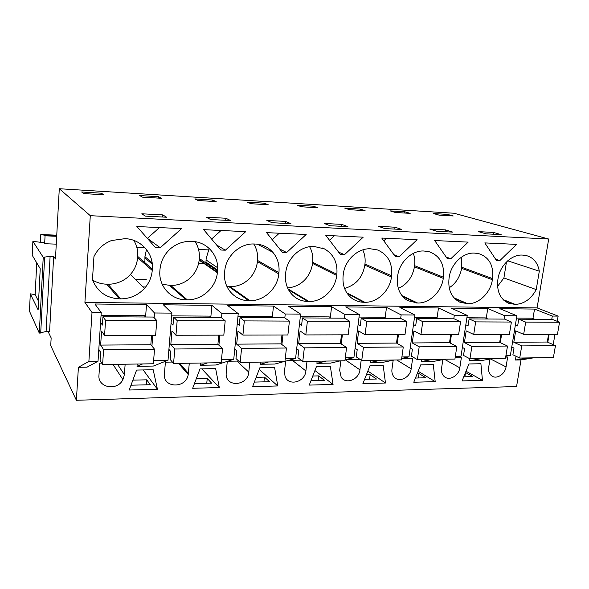 <?xml version="1.0" encoding="UTF-8"?>
<svg xmlns="http://www.w3.org/2000/svg" width="589" height="589" viewBox="0 0 589 589"><rect width="100%" height="100%" fill="white"/><g stroke="black" fill="none" stroke-linecap="round" stroke-linejoin="round"><path stroke-width="0.88" d="M145.571 317.007L146.521 304.601L154.532 312.987L154.156 317.707M152.772 335.31L151.925 346.067M142.678 363.928L137.023 366.329L137.193 364.017M154.532 312.987L171.907 313.12L168.012 360.254L153.633 360.461M46.104 331.467L39.301 333.116L43.225 257.283L50.102 256.34L46.104 331.467L49.594 331.467L53.658 256.451L55.454 258.998L59.29 188.723L90.294 215.684L84.912 302.393L537.08 307.907L558.144 316.102L557.238 321.329M84.912 302.393L92.009 312.501L101.242 312.575L98.024 361.241L88.887 361.374L78.403 367.3L87.047 367.161L98.024 361.241M146.521 304.601L94.91 304.005L101.242 312.575M210.825 317.11L211.907 305.36L163.374 304.8L171.907 313.12M211.907 305.36L221.913 313.51L238.236 313.635L233.745 359.327L221.501 359.504M272.295 317.294L273.487 306.066L227.766 305.536L238.236 313.635M273.487 306.066L285.245 313.996L300.611 314.114L295.597 358.458L285.267 358.605M330.304 317.523L331.6 306.736L288.448 306.236L300.611 314.114M331.6 306.736L344.889 314.46L359.371 314.57L353.901 357.641L345.294 357.759M385.125 317.773L386.509 307.37L345.721 306.898L359.371 314.57M386.509 307.37L401.153 314.894L414.833 314.997L408.965 356.86L401.897 356.963M437.031 318.031L438.488 307.966L399.872 307.524L414.833 314.997M438.488 307.966L454.318 315.299L467.254 315.402L461.04 356.131L455.363 356.212M486.234 318.288L487.758 308.54L451.152 308.113L467.254 315.402M487.758 308.54L504.626 315.689L516.884 315.785L510.376 355.432L505.944 355.498M532.942 318.539L534.532 309.078L499.774 308.673L516.884 315.785M534.532 309.078L552.313 316.057L558.144 316.102M99.821 351.007L98.702 351.015M137.023 366.329L153.354 366.056L168.012 360.254M78.403 367.3L76.379 400.277L516.568 386.517L521.007 359.931L515.39 360.026L516.008 356.257M469.838 358.767L469.529 360.792L481.301 360.593L493.31 358.465M421.577 359.584L421.29 361.594L433.681 361.388L444.975 359.216M370.753 360.372L370.488 362.441L383.542 362.22L394.026 360.012M317.154 361.212L316.904 363.332L330.679 363.104L340.251 360.851M260.544 362.095L260.316 364.274L274.872 364.031L283.397 361.734M200.65 363.03L200.451 365.268L215.854 365.011L233.745 359.327M505.686 357.081L507.652 357.052L506.047 366.888C505.09 374.148 496.718 379.559 491.859 375.996C489.253 374.081 488.2 371.166 488.693 367.241L490.004 359.047M219.307 387.555L192.677 388.284L199.995 368.898L215.64 368.611L219.307 387.555L201.828 368.861M172.386 362.058L165.399 362.169L164.441 373.838C162.719 388.35 186.242 388.792 188.237 374.494L189.29 363.207M227.266 361.388L226.132 374C225.985 387.827 248.021 385.817 248.801 372.123L249.81 362.257M238.714 361.072L227.752 361.234M157.425 389.248L153.192 369.759L136.604 370.061L129.205 390.021L157.425 389.248L143.179 369.944M433.305 364.613L435.197 381.65L413.772 382.239L420.723 364.849L433.305 364.613M301.082 360.137L288.662 360.321M307.002 361.366L305.89 370.96C305.124 382.268 288.168 386.642 285.024 376.194L284.502 371.394L285.643 361.131M369.944 365.776L383.196 365.533L385.471 383.012L362.898 383.63L369.944 365.776M333.065 384.44L330.377 366.505L316.389 366.763L309.254 385.096L333.065 384.44L314.924 370.525M340.847 360.843L339.684 370.275L341.156 377.144C345.714 384.831 359.121 379.544 359.938 369.863L361.182 360.151M359.842 359.261L346.141 359.467M274.607 367.529L277.758 385.957L252.6 386.642L259.823 367.801L274.607 367.529M393.194 360.188L391.957 369.207C391.582 372.439 392.348 375.097 394.247 377.181C399.232 382.938 410.305 377.416 411.166 368.817L412.631 358.473L401.661 358.635M101.72 363.118L99.769 363.148L98.967 375.164C97.538 387.842 117.351 391.354 122.91 379.64L124.382 374.648L117.513 364.326M125.14 364.208L124.382 374.648M442.832 359.629L441.566 368.199C441.124 371.85 442.067 374.685 444.4 376.717C449.407 381.171 458.897 375.657 459.81 367.83L461.349 357.744L455.113 357.832M468.94 363.965L480.896 363.744L482.45 380.354L462.078 380.914L468.94 363.965M90.294 215.684L548.698 239.031L537.08 307.907M508.219 303.099L508.933 303.387C500.319 299.44 496.615 291.599 497.838 279.863L498.014 278.752C499.84 265.691 511.576 254.33 522.34 255.074L525.631 255.39C533.141 257.216 537.698 262.488 539.31 271.19L536.226 289.582L503.912 277.949L506.459 261.987M508.933 303.387L515.206 304.388C524.092 303.983 531.101 299.05 536.226 289.582M499.862 260.574L496.446 260.448L484.806 242.904L516.553 244.391L499.862 260.574L495.592 259.153M152.249 270.447L152.345 269.129C153.891 253.66 141.065 239.031 124.942 238.663L111.476 240.54C103.517 243.647 97.671 249.007 93.938 256.627L92.473 279.635C97.281 291.665 106.234 298.071 119.346 298.851L120.701 298.866C130.103 298.778 138.025 295.288 144.474 288.389C149.061 283.176 151.653 277.198 152.249 270.447L137.627 257.68L137.723 256.443C138.047 250.539 136.736 245.193 133.806 240.393M155.459 247.557L136.862 226.522L181.552 228.628L160.267 247.733L155.459 247.557M468.159 242.116L450.843 258.718L447.242 258.586L434.689 240.54L468.159 242.116M492.566 278.604C493.818 265.359 489.106 257.003 478.43 253.528L474.425 253.101C463.079 252.313 450.894 263.975 449.179 277.397L449.017 278.531C447.905 289.95 451.549 297.85 459.95 302.238L467.695 303.725C478.938 304.123 490.563 292.755 492.389 279.716L492.566 278.604L461.798 267.273L461.356 257.209M399.121 256.767L395.322 256.62L381.768 238.052L417.122 239.716L399.121 256.767L393.931 254.72M423.903 251.01C411.932 250.192 399.261 262.171 397.678 275.961L397.516 277.132C396.522 287.888 399.909 295.722 407.691 300.633L417.638 303.026C429.491 303.438 441.559 291.776 443.274 278.376L443.436 277.235C444.57 264.078 439.747 255.56 428.976 251.658L423.903 251.01M278.803 273.892L278.936 272.655C279.65 264.8 277.61 258.004 272.817 252.269C268.275 247.203 262.532 244.464 255.597 244.06L254.382 244.008C240.165 243.066 225.823 256.097 224.733 271.146L224.483 274.724C224.048 288.897 235.379 300.751 248.691 300.662L249.891 300.677C263.931 301.141 277.515 288.47 278.803 273.892L257.422 261.612L257.548 260.441C258.048 254.279 256.782 248.801 253.741 243.986M217.415 272.221L217.532 270.94C219.248 255.943 207.424 241.784 192.264 241.438L190.976 241.387C183.061 241.188 176.015 243.831 169.838 249.316C164.022 254.838 160.738 261.516 159.994 269.342L159.891 270.653C158.36 286.151 171.009 299.926 185.969 299.779L187.236 299.801C201.961 300.272 216.008 287.55 217.363 272.722L217.415 272.221L199.207 259.697L199.31 258.49C199.737 252.225 198.338 246.629 195.114 241.711M203.684 229.666L245.716 231.646L225.351 250.2L220.831 250.023L203.684 229.666M307.848 301.487L308.982 301.502C322.227 301.951 335.266 289.633 336.717 275.475L336.864 274.268C337.784 262.753 333.676 254.308 324.539 248.941L314.143 246.474C300.736 245.576 286.998 258.24 285.717 272.84L285.584 274.076C284.943 280.747 286.342 286.652 289.766 291.791C294.25 297.997 300.272 301.229 307.848 301.487L288.588 289.876M282.389 252.35L266.552 232.626L306.17 234.496L286.644 252.512L282.389 252.35M391.457 276.963L391.611 275.792C392.635 263.047 387.901 254.433 377.431 249.927L370.562 248.808C357.898 247.954 344.712 260.257 343.269 274.445L343.122 275.645C342.261 285.083 345.007 292.505 351.368 297.901C354.983 300.721 359.106 302.172 363.737 302.267L364.805 302.282C377.328 302.717 389.866 290.73 391.457 276.963L364.819 265.146L364.959 264.034C365.533 258.843 364.805 254.131 362.772 249.883M325.813 235.416L363.207 237.176L344.477 254.698L340.457 254.551L325.813 235.416M48.033 331.467L51.155 337.909L50.728 345.625L76.379 400.277M92.009 312.501L88.887 361.374M130.986 385.206L150.283 384.72L146.727 379.824L132.871 380.141M59.29 188.723L453.964 213.233L548.698 239.031M447.618 214.411L453.228 215.972L439.041 215.118L433.526 213.549L447.618 214.411L447.441 215.626M478.459 231.632L493.479 232.427L501.165 234.628L486.006 233.84L478.459 231.632M101.411 193.207L103.701 194.79L83.704 193.575L81.65 191.992L101.411 193.207L101.323 194.642M324.156 223.452L341.775 224.387L347.893 226.662L330.076 225.734L324.156 223.452M162.763 214.897L166.606 217.231L145.365 216.126L141.816 213.792L162.763 214.897L162.593 217.024M445.549 229.887L429.734 229.047L436.802 231.286L452.772 232.118L445.549 229.887L445.284 231.727M401.757 229.46L384.904 228.584L378.374 226.323L395.05 227.207L401.757 229.46M360.181 209.058L365.084 210.634L349.52 209.691L344.749 208.116L360.181 209.058L360.026 210.325M313.348 206.187L317.832 207.77L301.509 206.776L297.173 205.2L313.348 206.187L313.201 207.49M212.666 200.024L194.834 198.927L198.154 200.51L216.178 201.607L212.666 200.024L212.548 201.386M158.463 196.697L139.703 195.548L142.42 197.138L161.393 198.287L158.463 196.697L158.353 198.103M230.608 220.558L210.612 219.52L206.172 217.201L225.904 218.247L230.608 220.558M264.233 203.183L268.26 204.766L251.113 203.72L247.262 202.137L264.233 203.183L264.1 204.508M285.481 221.405L266.846 220.419L272.074 222.716L290.937 223.695L285.481 221.405L285.26 223.4M404.886 211.797L390.154 210.891L395.315 212.467L410.172 213.365L404.886 211.797L404.724 213.034M160.267 247.733L147.184 238.192M92.628 280.084C96.927 282.698 101.632 284.067 106.727 284.2L108.001 284.222L120.701 298.866M137.627 257.68C137.016 264.152 134.594 269.762 130.368 274.503C125.663 280.18 116.688 284.399 108.001 284.222M143.841 261.752L144.835 261.781M198.603 263.452L204.957 263.651M43.225 257.283L32.881 241.335L43.969 242.742L44.654 243.713L56.272 244.148M50.102 256.34L53.658 256.451M198.581 249.508L208.44 249.883M136.788 247.181L144.717 247.483M39.301 333.116L29.45 311.139L30.304 293.83L38.123 309.91L40.229 268.702L32.196 255.236L32.881 241.335M146.337 384.823L146.727 379.824M159.442 227.59L147.552 238.206M260.066 244.649L258.1 244.568M197.02 242.057L195.298 241.991M56.699 236.292L45.066 235.814L44.654 243.713M56.758 235.188L40.796 234.525L44.631 235.232L45.066 235.814M40.796 234.525L40.383 242.565M36.746 262.863L35.149 294.625L30.304 293.83M44.646 257.327L40.7 333.109M56.728 235.733L44.631 235.232M35.149 294.625L38.557 301.354M145.667 286.983L142.994 286.924M221.052 230.483L211.591 239.053M225.904 218.247L225.712 220.308M225.351 250.2L216.538 244.928M144.909 262.679L144.931 256.679L146.462 249.5M199.207 259.697L199.163 260.169C197.448 274.378 185.888 285.429 170.788 285.503L187.236 299.801M162.174 284.244L170.788 285.503M206.776 383.299L207.225 378.433L196.299 378.683M194.444 383.608L211.606 383.174L207.225 378.433M200.451 365.268L207.483 362.92M221.913 313.51L221.508 317.765M219.866 335.141L218.917 345.213M169.757 350.345L168.829 350.352M146.227 279.525L135.212 279.274M279.26 233.229L272.221 239.686M286.644 252.512L279.709 249.022M205.929 263.018L206.135 258.726L209.154 248.389M257.422 261.612C255.81 275.586 244.582 286.666 230.13 286.718L249.891 300.677M226.964 286.571L230.13 286.718M206.003 264.373L206.054 264.925M263.953 381.856L264.461 377.122L256.178 377.313M277.758 385.957L259.197 369.436M254.338 382.099L269.571 381.716L264.461 377.122M260.316 364.274L268.562 361.97M284.966 361.315L295.597 358.458M285.245 313.996L284.818 317.935M282.948 334.986L281.903 344.543M235.438 349.719L234.687 349.726M334.346 235.821L329.538 240.283M341.775 224.387L341.539 226.331M344.477 254.698L338.587 252.107M267.597 249.537L268.356 248.286M287.594 287.859C301.038 286.983 310.72 276.565 312.553 263.423L312.678 262.282C313.238 256.487 312.207 251.304 309.593 246.732M318.141 380.494L318.693 375.885L312.781 376.018M310.97 380.671L324.451 380.332L318.693 375.885M316.904 363.332L326.225 361.072M345.051 359.724L353.901 357.641M344.889 314.46L344.432 318.17M342.371 334.832L341.245 343.976M297.254 349.13L296.65 349.137M386.546 238.273L383.814 240.849M395.05 227.207L394.799 229.099M364.819 265.146C362.75 277.294 355.999 285.061 344.572 288.455M369.561 379.198L370.15 374.707L366.387 374.788M385.471 383.012L367.853 371.07M364.598 379.323L376.481 379.021L370.15 374.707M370.488 362.441L380.752 360.218M401.698 358.392L408.965 356.86M401.153 314.894L400.66 318.502M398.444 334.692L397.236 343.483M355.52 348.578L355.057 348.578M436.088 240.606L435.271 241.387M450.843 258.718L446.167 257.04M398.311 288.419C407.043 284.539 412.425 277.323 414.45 266.773L414.604 265.691C415.179 261.398 414.752 257.29 413.338 253.366M418.411 377.969L419.037 373.581L417.211 373.625M435.197 381.65L418.161 371.261M415.444 378.042L425.884 377.777L419.037 373.581M421.29 361.594L432.392 359.415M455.201 357.251L461.04 356.131M454.318 315.299L453.788 318.811M451.439 334.559L450.173 343.041M493.479 232.427L493.199 234.216M449.186 287.778C455.776 283.589 459.928 277.11 461.636 268.326L461.798 267.273M464.89 376.798L465.479 372.52M482.45 380.354L466.002 371.217M463.734 376.827L472.849 376.599L465.553 372.52M469.529 360.792L481.36 358.649M505.818 356.242L510.376 355.432M504.626 315.689L504.074 319.105M501.607 334.427L500.282 342.636M533.568 357.832L521.007 359.931M515.39 360.026L527.877 357.921M554.978 334.294L553.189 344.617M552.313 316.057L551.738 319.385M549.162 334.309L547.792 342.261M507.703 260.809L539.31 271.19M503.912 277.949L497.558 286.379M105.578 320.313L104.562 335.435L155.629 335.303L156.799 320.534L105.578 320.313L102.965 316.757L102.412 325.062L100.586 322.485M98.805 349.417L100.609 352.251L100.064 360.416L102.604 364.554L153.368 363.766L154.524 349.189L103.605 349.645L102.604 364.554M104.562 335.435L101.573 331.092L100.645 345.088L103.605 349.645M102.965 316.757L153.545 317.051L156.799 320.534M101.05 315.417L144.342 315.697L145.527 317.007M100.645 345.088L150.828 344.742L154.524 349.189M151.564 335.318L150.828 344.742M177.179 320.622L175.949 335.251L223.827 335.134L225.197 320.821L177.179 320.622L173.674 317.169L173.004 325.216L171.075 323.243M168.91 349.387L170.817 351.545L170.155 359.459L173.578 363.45L221.199 362.706L222.546 348.585L174.793 349.012L173.578 363.45M175.949 335.251L171.936 331.055L170.81 344.609L174.793 349.012M173.674 317.169L221.125 317.449L225.197 320.821M171.679 315.873L209.669 316.116L211.149 317.39M170.81 344.609L217.915 344.285L222.546 348.585M218.777 335.148L217.915 344.285M244.317 320.902L242.904 335.082L287.881 334.972L289.42 321.093L244.317 320.902L240.032 317.559L239.267 325.356L237.242 323.722M234.746 349.1L236.741 350.882L235.983 358.554L240.172 362.412L284.921 361.712L286.438 348.018L241.571 348.416L240.172 362.412M242.904 335.082L237.993 331.018L236.69 344.153L241.571 348.416M240.032 317.559L284.642 317.817L289.42 321.093M237.971 316.3L271.198 316.514L272.943 317.751M236.69 344.153L280.997 343.851L286.438 348.018M281.969 334.986L280.997 343.851M307.399 321.174L305.816 334.927L348.158 334.817L349.844 321.351L307.399 321.174L302.437 317.927L301.575 325.489L299.484 324.075M296.694 348.717L298.763 350.256L297.916 357.707L302.775 361.432L344.918 360.777L346.575 347.481L304.336 347.856L302.775 361.432M305.816 334.927L300.125 330.981L298.675 343.733L304.336 347.856M302.437 317.927L344.447 318.17L349.844 321.351M300.316 316.705L329.266 316.889L331.239 318.089M298.675 343.733L340.427 343.446L346.575 347.481M341.487 334.832L340.427 343.446M366.778 321.425L365.055 334.773L404.982 334.677L406.793 321.594L366.778 321.425L361.219 318.266L360.277 325.614L358.127 324.355M355.093 348.298L357.214 349.667L356.286 356.905L361.734 360.512L401.492 359.894L403.281 346.973L363.435 347.326L361.734 360.512M365.055 334.773L358.672 330.944L357.096 343.328L363.435 347.326M361.219 318.266L400.851 318.502L406.793 321.594M359.054 317.081L384.146 317.243L386.325 318.413M357.096 343.328L396.507 343.063L403.281 346.973M397.649 334.692L396.507 343.063M422.769 321.668L420.929 334.633L458.632 334.537L460.554 321.822L422.769 321.668L416.688 318.59L415.687 325.732L413.485 324.583M410.224 347.871L412.396 349.115L411.409 356.146L417.373 359.643L454.929 359.062L456.828 346.494L419.191 346.833L417.373 359.643M420.929 334.633L413.942 330.915L412.256 342.953L419.191 346.833M416.688 318.59L454.141 318.811L460.554 321.822M414.487 317.442L436.096 317.581L438.452 318.723M412.256 342.953L449.51 342.695L456.828 346.494M450.725 334.559L449.51 342.695M475.662 321.888L473.711 334.5L509.382 334.412L511.399 322.043L475.662 321.888L469.116 318.899L468.056 325.842L465.818 324.789M462.365 347.444L464.581 348.585L463.528 355.432L469.948 358.826L505.487 358.274L507.482 346.045L471.877 346.361L469.948 358.826M473.711 334.5L466.201 330.885L464.412 342.592L471.877 346.361M469.116 318.899L504.574 319.105L511.399 322.043M466.893 317.78L485.351 317.898L487.861 319.01M464.412 342.592L499.686 342.349L507.482 346.045M500.967 334.434L499.686 342.349M525.697 322.102L523.65 334.375L557.452 334.287L559.55 322.249L525.697 322.102L518.754 319.186L517.643 325.945L515.375 324.966M511.753 347.031L513.998 348.092L512.901 354.755L519.712 358.053L553.395 357.523L555.471 345.618L521.729 345.92L519.712 358.053M523.65 334.375L515.684 330.856L513.807 342.253L521.729 345.92M518.754 319.186L552.357 319.385L559.55 322.249M516.501 318.097L532.103 318.2L534.76 319.282M513.807 342.253L547.262 342.025L555.471 345.618M548.587 334.309L547.262 342.025M119.346 298.851L106.727 284.2M137.723 256.443L152.345 269.129M144.931 256.679L152.131 262.731M199.31 258.49L217.532 270.94M185.969 299.779L169.58 285.474M144.842 257.916L152.315 264.24M179.63 363.354L188.392 373.345M257.548 260.441L278.936 272.655M248.691 300.662L228.988 286.696M206.025 259.926L217.65 267.745M236.896 361.094L248.801 372.123M312.678 262.282L336.864 274.268M312.553 263.423L336.717 275.475M288.102 288.956L308.982 301.502M292.291 360.269L305.89 370.96M364.959 264.034L391.611 275.792M346.737 292.755L364.805 302.282M363.737 302.267L347.289 293.572M345.139 359.702L359.938 369.863M414.604 265.691L443.436 277.235M414.45 266.773L443.274 278.376M401.926 295.597L417.638 303.026M416.622 303.011L402.515 296.326M396.736 359.967L411.166 368.817M461.636 268.326L492.389 279.716M453.957 297.806L467.695 303.725M466.738 303.71L454.561 298.454M444.481 359.312L459.81 367.83M490.504 358.959L506.047 366.888M503.116 299.58L515.206 304.388M514.293 304.373L503.713 300.162M113.007 364.392L122.91 379.64M130.368 274.503L144.474 288.389M199.163 260.169L217.363 272.722M178.526 363.376L188.237 374.494M257.386 244.199L272.817 252.269M205.922 262.105L217.606 270.049M322.404 247.991L324.539 248.941"/></g></svg>
